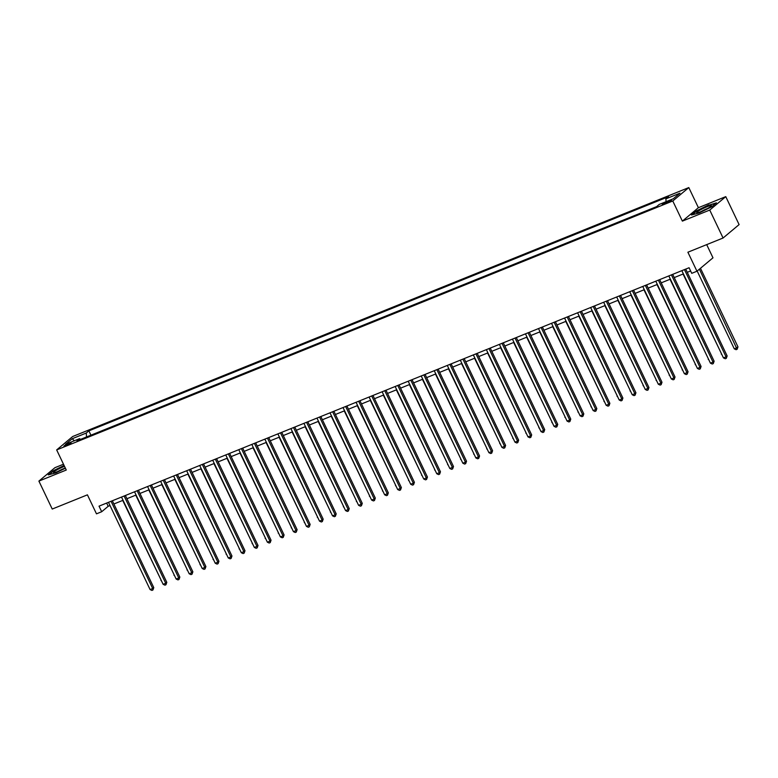 <?xml version="1.0" encoding="UTF-8"?>
<svg xmlns="http://www.w3.org/2000/svg" width="778" height="778" viewBox="0 0 778 778"><rect width="100%" height="100%" fill="white"/><g stroke="black" fill="none" stroke-linecap="round" stroke-linejoin="round"><path stroke-width="1.17" d="M66.091 445.648A3.997 0.506 -25.5 0 0 71.08 442.76A3.997 0.506 -25.5 0 0 68.863 443.324A3.997 0.506 -25.5 0 0 63.874 446.202A3.997 0.506 -25.5 0 0 66.091 445.648M63.485 464.223L54.927 467.685L38.9 481.096L52.233 509.045L87.418 494.837L96.482 513.84L101.694 511.73L108.191 506.293L110.019 505.554M688.802 187.576L72.694 436.507L56.668 449.917L672.775 200.987L688.802 187.576L698.401 207.697L682.374 221.117L709.74 210.06L725.767 196.639L698.401 207.697M725.767 196.639L739.1 224.589L723.073 238.01L687.888 252.218L696.952 271.23L712.979 257.81L706.696 244.623M709.74 210.06L723.073 238.01M696.952 271.23L691.739 273.331L689.075 267.739L99.03 506.147L101.694 511.73M669.401 200.705L662.273 204.419L666.717 202.951L671.55 200.16L669.401 200.705L669.77 201.492M666.075 201.677L665.88 198.857L668.506 196.669L88.877 430.856L90.938 435.184M665.88 198.857L679.962 193.177L673.291 198.76L659.209 204.449L656.593 206.637L76.964 440.825L79.589 438.636L65.517 444.316L72.189 438.734L86.261 433.045L88.877 430.856M682.374 221.117L672.775 200.987M38.9 481.096L66.266 470.038L56.668 449.917M113.899 503.988L123.05 500.293M126.921 498.727L136.082 495.022M139.952 493.456L149.113 489.761M152.984 488.195L162.145 484.5M166.015 482.924L175.176 479.229M179.047 477.663L188.208 473.967M192.078 472.402L201.239 468.696M205.11 467.131L214.271 463.435M218.141 461.869L227.302 458.174M231.173 456.608L240.334 452.903M244.204 451.337L253.356 447.642M257.236 446.076L266.387 442.371M270.267 440.805L279.419 437.11M283.299 435.544L292.45 431.848M296.33 430.283L305.482 426.577M309.362 425.012L318.513 421.316M322.393 419.75L331.545 416.045M335.425 414.48L344.576 410.784M348.456 409.218L357.608 405.523M361.488 403.957L370.639 400.252M374.519 398.686L383.671 394.991M387.551 393.425L396.702 389.72M400.582 388.154L409.734 384.458M413.614 382.893L422.765 379.197M426.645 377.631L435.797 373.926M439.677 372.361L448.828 368.665M452.708 367.099L461.86 363.404M465.74 361.828L474.891 358.133M478.762 356.567L487.923 352.872M491.793 351.306L500.954 347.601M504.825 346.035L513.986 342.339M517.856 340.774L527.017 337.078M530.888 335.512L540.049 331.807M543.919 330.242L553.08 326.546M556.951 324.98L566.112 321.275M569.982 319.709L579.143 316.014M583.014 314.448L592.175 310.753M596.045 309.187L605.206 305.482M609.077 303.916L618.228 300.22M622.108 298.655L631.259 294.95M635.14 293.384L644.291 289.688M648.171 288.123L657.322 284.427M661.203 282.861L670.354 279.156M674.234 277.59L683.385 273.895M687.266 272.329L690.621 270.977M106.644 503.065L108.191 506.293M86.261 433.045L86.523 436.964M80.542 439.385L79.589 438.636M72.189 438.734L74.357 440.747M708.768 204.886L696.3 210.974L691.467 215.01L699.121 212.968L711.588 206.88L716.412 202.844L708.914 205.188M64.088 465.487L53.079 470.855L48.255 474.891L55.899 472.849L65.391 468.22M684.455 269.606L726.059 356.849L723.452 357.899L681.849 270.666M685.719 269.1L727.148 355.945L726.059 356.849L726.302 358.347L725.261 358.765L723.452 357.899M727.148 355.945L726.302 358.347M697.176 271.036L734.286 348.836L736.892 347.785L737.972 346.871L700.482 268.274M737.972 346.871L737.126 349.283L699.403 269.178M737.126 349.283L736.085 349.701L734.286 348.836M671.424 274.877L713.037 362.11L710.431 363.161L668.817 275.927M672.698 274.362L714.116 361.206L713.037 362.11L713.27 363.608L712.23 364.026L710.431 363.161M714.116 361.206L713.27 363.608M658.392 280.138L700.005 367.381L697.399 368.432L655.786 281.189M659.666 279.623L701.085 366.467L700.005 367.381L700.239 368.879L699.198 369.297L697.399 368.432M701.085 366.467L700.239 368.879M645.361 285.409L686.974 372.643L684.368 373.693L642.754 286.46M646.635 284.894L688.053 371.738L686.974 372.643L687.207 374.14L686.167 374.558L684.368 373.693M688.053 371.738L687.207 374.14M683.065 274.031L721.585 353.971M721.76 354.34L721.255 354.097M670.033 279.292L708.554 359.232M708.729 359.611L708.223 359.368M657.002 284.554L695.522 364.503M695.697 364.872L695.192 364.629M632.329 290.671L673.942 377.904L671.336 378.964L629.723 291.721M633.603 290.155L675.022 376.999L673.942 377.904L674.176 379.401L673.135 379.829L671.336 378.964M675.022 376.999L674.176 379.401M643.97 289.824L682.491 369.764M682.666 370.143L682.16 369.9M696.777 212.705A8.111 1.021 -25.5 0 0 697 212.764A8.111 1.021 -25.5 0 0 704.489 210.07A8.111 1.021 -25.5 0 0 711.296 205.946A8.111 1.021 -25.5 0 0 711.325 205.606A8.111 1.021 -25.5 0 0 703.098 208.485A8.111 1.021 -25.5 0 0 696.777 212.705M692.255 214.806L696.641 211.13L708.729 205.236L715.828 203.34M707.572 208.494A5.553 0.7 -25.5 0 0 701.318 211.47M64.496 466.343A8.111 1.021 -25.5 0 0 63.65 466.674A8.111 1.021 -25.5 0 0 55.948 470.476A8.111 1.021 -25.5 0 0 53.779 472.645A8.111 1.021 -25.5 0 0 58.019 471.39A8.111 1.021 -25.5 0 0 65.235 467.879M64.35 468.375A5.553 0.7 -25.5 0 0 63.388 468.745A5.553 0.7 -25.5 0 0 58.107 471.351M49.043 474.687L53.419 471.011L64.214 465.75M619.298 295.932L660.911 383.175L658.305 384.225L616.691 296.992M620.572 295.426L661.99 382.27L660.911 383.175L661.144 384.672L660.104 385.091L658.305 384.225M661.99 382.27L661.144 384.672M606.266 301.203L647.88 388.436L645.273 389.486L603.66 302.253M607.54 300.687L648.959 387.532L647.88 388.436L648.113 389.934L647.072 390.352L645.273 389.486M648.959 387.532L648.113 389.934M593.235 306.464L634.848 393.707L632.242 394.757L590.628 307.514M594.509 305.949L635.927 392.793L634.848 393.707L635.081 395.195L634.041 395.623L632.242 394.757M635.927 392.793L635.081 395.195M580.203 311.735L621.817 398.968L619.21 400.018L577.597 312.785M581.477 311.219L622.896 398.064L621.817 398.968L622.05 400.466L621.009 400.884L619.21 400.018M622.896 398.064L622.05 400.466M567.172 316.996L608.785 404.229L606.179 405.289L564.565 318.046M568.446 316.481L609.864 403.325L608.785 404.229L609.018 405.727L607.978 406.155L606.179 405.289M609.864 403.325L609.018 405.727M630.939 295.086L669.459 375.025M669.634 375.404L669.129 375.161M617.907 300.347L656.428 380.296M656.603 380.666L656.097 380.423M604.876 305.618L643.396 385.557M643.571 385.937L643.066 385.694M591.844 310.879L630.365 390.819M630.54 391.198L630.034 390.955M578.813 316.15L617.333 396.09M617.508 396.469L617.003 396.216M554.14 322.257L595.754 409.5L593.147 410.551L551.534 323.317M555.414 321.752L596.833 408.586L595.754 409.5L595.987 410.998L594.946 411.416L593.147 410.551M596.833 408.586L595.987 410.998M565.781 321.411L604.302 401.351M604.477 401.73L603.971 401.487M541.109 327.528L582.722 414.762L580.116 415.812L538.502 328.579M542.383 327.013L583.801 413.857L582.722 414.762L582.955 416.259L581.915 416.677L580.116 415.812M583.801 413.857L582.955 416.259M552.75 326.672L591.27 406.622M591.445 406.991L590.94 406.748M528.077 332.789L569.69 420.023L567.084 421.083L525.471 333.84M529.351 332.274L570.77 419.118L569.69 420.023L569.924 421.52L568.883 421.948L567.084 421.083M570.77 419.118L569.924 421.52M539.718 331.943L578.239 411.883M578.414 412.262L577.908 412.019M515.046 338.06L556.659 425.294L554.053 426.344L512.439 339.111M516.32 337.545L557.738 424.389L556.659 425.294L556.892 426.791L555.852 427.21L554.053 426.344M557.738 424.389L556.892 426.791M526.687 337.205L565.207 417.144M565.392 417.523L564.877 417.28M502.014 343.322L543.628 430.555L541.021 431.615L499.408 344.372M503.288 342.806L544.707 429.651L543.628 430.555L543.861 432.053L542.82 432.48L541.021 431.615M544.707 429.651L543.861 432.053M513.655 342.476L552.176 422.415M552.361 422.785L551.845 422.542M488.983 348.583L530.596 435.826L527.99 436.876L486.376 349.643M490.257 348.077L531.675 434.912L530.596 435.826L530.829 437.324L529.789 437.742L527.99 436.876M531.675 434.912L530.829 437.324M500.624 347.737L539.144 427.676M539.329 428.056L538.814 427.812M475.951 353.854L517.565 441.087L514.958 442.137L473.345 354.904M477.225 353.338L518.644 440.183L517.565 441.087L517.798 442.585L516.757 443.003L514.958 442.137M518.644 440.183L517.798 442.585M462.92 359.115L504.533 446.348L501.927 447.408L460.313 360.165M464.194 358.6L505.612 445.444L504.533 446.348L504.766 447.846L503.726 448.274L501.927 447.408M505.612 445.444L504.766 447.846M449.888 364.376L491.502 451.619L488.895 452.67L447.292 365.436M451.162 363.871L492.581 450.715L491.502 451.619L491.735 453.117L490.694 453.535L488.895 452.67M492.581 450.715L491.735 453.117M436.866 369.647L478.47 456.881L475.864 457.931L434.26 370.698M438.131 369.132L479.559 455.976L478.47 456.881L478.703 458.378L477.663 458.796L475.864 457.931M479.559 455.976L478.703 458.378M423.835 374.908L465.439 462.151L462.832 463.202L421.229 375.969M425.099 374.393L466.528 461.237L465.439 462.151L465.672 463.649L464.631 464.067L462.832 463.202M466.528 461.237L465.672 463.649M410.803 380.179L452.407 467.413L449.801 468.463L408.197 381.23M412.068 379.664L453.496 466.508L452.407 467.413L452.65 468.91L451.6 469.329L449.801 468.463M453.496 466.508L452.65 468.91M397.772 385.441L439.376 472.674L436.769 473.734L395.166 386.491M399.036 384.925L440.465 471.769L439.376 472.674L439.619 474.172L438.568 474.599L436.769 473.734M440.465 471.769L439.619 474.172M384.74 390.702L426.344 477.945L423.738 478.995L382.134 391.762M386.005 390.196L427.433 477.04L426.344 477.945L426.587 479.442L425.537 479.861L423.738 478.995M427.433 477.04L426.587 479.442M371.709 395.973L413.312 483.206L410.706 484.256L369.103 397.023M372.973 395.457L414.402 482.302L413.312 483.206L413.556 484.704L412.505 485.122L410.706 484.256M414.402 482.302L413.556 484.704M358.677 401.234L400.281 488.477L397.675 489.527L356.071 402.284M359.942 400.719L401.37 487.563L400.281 488.477L400.524 489.975L399.474 490.393L397.675 489.527M401.37 487.563L400.524 489.975M345.646 406.505L387.25 493.738L384.643 494.789L343.04 407.555M346.91 405.99L388.339 492.834L387.25 493.738L387.493 495.236L386.452 495.654L384.643 494.789M388.339 492.834L387.493 495.236M332.614 411.766L374.218 498.999L371.612 500.06L330.008 412.817M333.879 411.251L375.307 498.095L374.218 498.999L374.461 500.497L373.421 500.925L371.612 500.06M375.307 498.095L374.461 500.497M319.583 417.027L361.196 504.27L358.59 505.321L316.977 418.087M320.847 416.522L362.276 503.366L361.196 504.27L361.43 505.768L360.389 506.186L358.59 505.321M362.276 503.366L361.43 505.768M306.551 422.298L348.165 509.532L345.558 510.582L303.945 423.349M307.825 421.783L349.244 508.627L348.165 509.532L348.398 511.029L347.358 511.447L345.558 510.582M349.244 508.627L348.398 511.029M293.52 427.56L335.133 514.793L332.527 515.853L290.914 428.61M294.794 427.044L336.213 513.888L335.133 514.793L335.367 516.291L334.326 516.718L332.527 515.853M336.213 513.888L335.367 516.291M280.488 432.831L322.102 520.064L319.495 521.114L277.882 433.881M281.762 432.315L323.181 519.159L322.102 520.064L322.335 521.561L321.295 521.98L319.495 521.114M323.181 519.159L322.335 521.561M267.457 438.092L309.07 525.325L306.464 526.385L264.851 439.142M268.731 437.576L310.15 524.421L309.07 525.325L309.304 526.823L308.263 527.251L306.464 526.385M310.15 524.421L309.304 526.823M254.425 443.353L296.039 530.596L293.432 531.646L251.819 444.413M255.699 442.847L297.118 529.682L296.039 530.596L296.272 532.094L295.232 532.512L293.432 531.646M297.118 529.682L296.272 532.094M241.394 448.624L283.007 535.857L280.401 536.908L238.788 449.674M242.668 448.109L284.087 534.953L283.007 535.857L283.241 537.355L282.2 537.773L280.401 536.908M284.087 534.953L283.241 537.355M228.362 453.885L269.976 541.118L267.369 542.178L225.756 454.936M229.636 453.37L271.055 540.214L269.976 541.118L270.209 542.616L269.169 543.044L267.369 542.178M271.055 540.214L270.209 542.616M215.331 459.146L256.944 546.389L254.338 547.44L212.725 460.206M216.605 458.641L258.024 545.485L256.944 546.389L257.178 547.887L256.137 548.305L254.338 547.44M258.024 545.485L257.178 547.887M202.299 464.417L243.913 551.651L241.306 552.711L199.693 465.468M203.573 463.902L244.992 550.746L243.913 551.651L244.146 553.148L243.106 553.576L241.306 552.711M244.992 550.746L244.146 553.148M189.268 469.679L230.881 556.922L228.275 557.972L186.662 470.739M190.542 469.163L231.961 556.007L230.881 556.922L231.115 558.419L230.074 558.837L228.275 557.972M231.961 556.007L231.115 558.419M176.236 474.95L217.85 562.183L215.243 563.233L173.63 476M177.51 474.434L218.929 561.278L217.85 562.183L218.083 563.68L217.043 564.099L215.243 563.233M218.929 561.278L218.083 563.68M163.205 480.211L204.818 567.444L202.212 568.504L160.599 481.261M164.479 479.695L205.898 566.54L204.818 567.444L205.052 568.942L204.011 569.37L202.212 568.504M205.898 566.54L205.052 568.942M150.173 485.472L191.787 572.715L189.18 573.765L147.567 486.532M151.447 484.966L192.866 571.811L191.787 572.715L192.02 574.213L190.98 574.631L189.18 573.765M192.866 571.811L192.02 574.213M487.592 352.998L526.113 432.947M526.298 433.317L525.782 433.074M474.561 358.269L513.081 438.209M513.266 438.588L512.76 438.345M461.529 363.53L500.05 443.47M500.235 443.849L499.729 443.606M448.498 368.801L487.018 448.741M487.203 449.11L486.697 448.867M435.466 374.062L473.987 454.002M474.172 454.381L473.666 454.138M422.435 379.324L460.955 459.273M461.14 459.642L460.634 459.399M409.403 384.595L447.924 464.534M448.109 464.913L447.603 464.67M396.372 389.856L434.892 469.795M435.077 470.175L434.571 469.931M383.34 395.117L421.861 475.066M422.046 475.436L421.54 475.193M370.309 400.388L408.839 480.327M409.014 480.707L408.508 480.464M357.287 405.649L395.808 485.589M395.983 485.968L395.477 485.725M344.255 410.92L382.776 490.86M382.951 491.239L382.445 490.986M331.224 416.181L369.745 496.121M369.92 496.5L369.414 496.257M318.192 421.443L356.713 501.392M356.888 501.761L356.382 501.518M305.161 426.714L343.681 506.653M343.857 507.032L343.351 506.789M292.129 431.975L330.65 511.914M330.825 512.294L330.319 512.05M279.098 437.246L317.619 517.185M317.794 517.565L317.288 517.312M266.066 442.507L304.587 522.446M304.762 522.826L304.256 522.583M253.035 447.768L291.555 527.717M291.731 528.087L291.225 527.844M240.003 453.039L278.524 532.979M278.699 533.358L278.193 533.115M226.972 458.3L265.493 538.24M265.668 538.619L265.162 538.376M213.94 463.571L252.461 543.511M252.636 543.88L252.13 543.637M200.909 468.833L239.429 548.772M239.605 549.151L239.099 548.908M187.877 474.094L226.398 554.043M226.573 554.413L226.067 554.169M174.846 479.365L213.367 559.304M213.542 559.683L213.036 559.44M161.814 484.626L200.335 564.565M200.52 564.945L200.004 564.702M137.142 490.743L178.755 577.976L176.149 579.026L134.536 491.793M138.416 490.228L179.835 577.072L178.755 577.976L178.989 579.474L177.948 579.892L176.149 579.026M179.835 577.072L178.989 579.474M148.783 489.897L187.304 569.836M187.488 570.206L186.973 569.963M124.11 496.004L165.724 583.247L163.117 584.297L121.504 497.054M125.384 495.489L166.803 582.333L165.724 583.247L165.957 584.745L164.917 585.163L163.117 584.297M166.803 582.333L165.957 584.745M135.751 495.158L174.272 575.098M174.457 575.477L173.941 575.234M111.079 501.275L152.692 588.508L150.086 589.559L108.473 502.325M112.353 500.76L153.772 587.604L152.692 588.508L152.926 590.006L151.885 590.424L150.086 589.559M153.772 587.604L152.926 590.006M122.72 500.419L161.241 580.369M161.425 580.738L160.92 580.495M667.563 202.591L667.106 201.628"/></g></svg>
